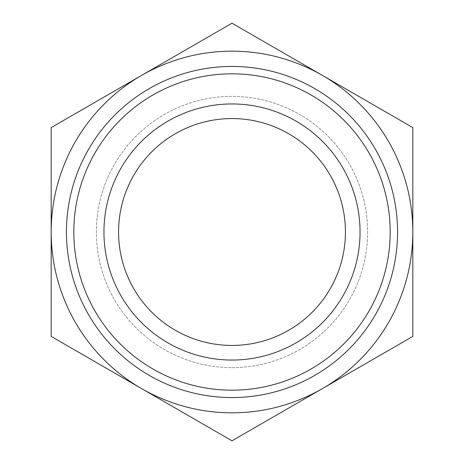 <?xml version="1.0" encoding="UTF-8"?>
<svg xmlns="http://www.w3.org/2000/svg" width="464" height="464" viewBox="0 0 464 464"><rect width="100%" height="100%" fill="white"/><g stroke="black" fill="none" stroke-linecap="round" stroke-linejoin="round"><path stroke-width="0.35" stroke-dasharray="2.32 1.74" d="M322.41 388.6L412.827 336.4L412.827 232A180.827 180.827 0 0 1 141.59 388.6L232 440.8L322.41 388.6M412.827 127.6L322.41 75.4A180.827 180.827 0 0 1 412.827 232L412.827 127.6M232 23.2L141.59 75.4A180.827 180.827 0 0 1 322.41 75.4L232 23.2M51.173 232L51.173 336.4L141.59 388.6A180.827 180.827 0 0 1 141.59 75.4L51.173 127.6L51.173 232M232 367.621A135.621 135.621 0 0 0 349.45 164.192A135.621 135.621 0 0 0 114.55 164.192A135.621 135.621 0 0 0 232 367.621A135.621 135.621 0 0 0 349.45 164.192A135.621 135.621 0 0 0 114.55 164.192A135.621 135.621 0 0 0 232 367.621M232 360.047A128.047 128.047 0 0 0 342.89 167.974A128.047 128.047 0 0 0 121.11 167.974A128.047 128.047 0 0 0 232 360.047M232 345.436A113.436 113.436 0 0 0 330.24 175.282A113.436 113.436 0 0 0 133.76 175.282A113.436 113.436 0 0 0 232 345.436"/><path stroke-width="0.7" d="M412.827 336.4L322.41 388.6A180.827 180.827 0 0 0 412.827 232L412.827 336.4M322.41 75.4L412.827 127.6L412.827 232A180.827 180.827 0 0 0 141.59 75.4L232 23.2L322.41 75.4M232 440.8L141.59 388.6A180.827 180.827 0 0 0 322.41 388.6L232 440.8M51.173 232L51.173 127.6L141.59 75.4A180.827 180.827 0 0 0 141.59 388.6L51.173 336.4L51.173 232M232 397.549A165.549 165.549 0 0 0 375.37 149.222A165.549 165.549 0 0 0 88.63 149.222A165.549 165.549 0 0 0 232 397.549M232 390.183A158.183 158.183 0 0 0 368.99 152.905A158.183 158.183 0 0 0 95.01 152.905A158.183 158.183 0 0 0 232 390.183M232 360.047A128.047 128.047 0 0 0 342.89 167.974A128.047 128.047 0 0 0 121.11 167.974A128.047 128.047 0 0 0 232 360.047M232 345.436A113.436 113.436 0 0 0 330.24 175.282A113.436 113.436 0 0 0 133.76 175.282A113.436 113.436 0 0 0 232 345.436"/></g></svg>
